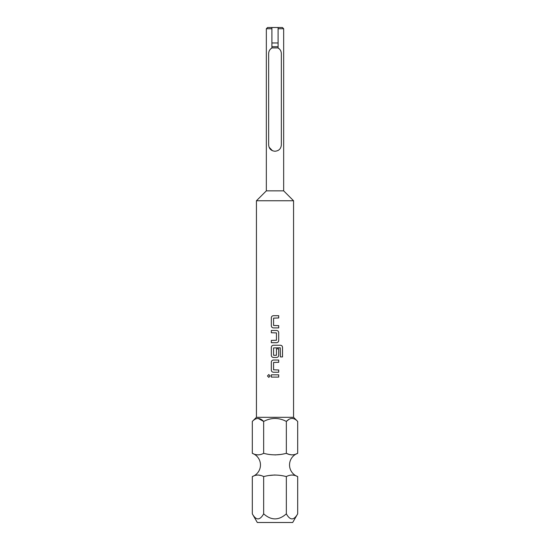 <?xml version="1.0" encoding="UTF-8"?>
<svg xmlns="http://www.w3.org/2000/svg" width="550" height="550" viewBox="0 0 550 550"><rect width="100%" height="100%" fill="white"/><g stroke="black" fill="none" stroke-linecap="round" stroke-linejoin="round"><path stroke-width="0.82" d="M268.799 374.55L267.499 375.959L268.799 377.369M270.132 375.959L268.785 374.55L267.479 375.959L268.785 377.369L270.132 375.959M271.906 27.5L271.906 28.737L266.337 28.737L267.575 27.5L282.425 27.5L283.663 28.737L283.663 190.85L266.337 190.85L256.438 200.75L293.562 200.75L293.562 417.312L297.688 421.438C293.934 417.471 290.153 417.471 286.344 421.438L286.344 453.324C278.733 455.345 271.171 455.345 263.656 453.324C259.909 455.345 256.128 455.345 252.312 453.324A12.375 12.375 0 0 1 252.312 476.589C256.059 474.567 259.841 474.567 263.656 476.589C271.239 474.574 278.802 474.574 286.344 476.589C290.091 474.567 293.872 474.567 297.688 476.589A12.375 12.375 0 0 1 297.688 453.324C293.941 455.345 290.159 455.345 286.344 453.324L288.654 454.217M289.19 454.41L292.016 454.939M275 454.939L279.998 454.513M255.674 454.575L257.984 454.939M258.094 418.399L263.656 421.438C271.212 417.471 278.774 417.471 286.344 421.438L289.101 419.244M292.119 418.399L292.758 418.454M293.562 417.312L256.438 417.312L252.312 421.438C256.128 417.471 259.909 417.471 263.656 421.438L263.656 453.324M297.688 513.837L292.683 522.5L257.317 522.5L252.312 513.837C256.087 520.561 259.861 520.561 263.656 513.837C271.219 520.561 278.781 520.561 286.344 513.837C290.111 520.561 293.893 520.561 297.688 513.837L297.688 476.589M279.407 48.991L278.094 48.015C280.136 49.191 281.215 51.033 281.339 53.549L281.339 144.904C281.009 148.754 278.891 150.865 275 151.25C271.109 150.872 268.998 148.754 268.654 144.904L268.654 53.549C268.778 51.047 269.857 49.198 271.906 48.015L271.906 28.737M272.436 150.707L269.087 147.201M278.094 42.969L271.906 42.969M278.094 46.709L271.906 46.709M278.644 150.102L277.798 150.597M271.906 47.919L278.094 47.919M256.438 417.312L256.438 200.75M273.433 315.7C272.154 315.824 271.452 316.532 271.336 317.817C271.446 316.532 272.147 315.824 273.426 315.7L278.706 315.7L278.706 317.969L273.577 318.127L273.577 325.476L278.706 325.627L278.706 327.903L273.426 327.903C272.147 327.772 271.446 327.071 271.329 325.779C271.452 327.071 272.154 327.779 273.433 327.903M271.329 317.817L271.329 325.779L271.329 317.817M278.706 340.56L278.706 332.599C278.582 331.313 277.887 330.605 276.602 330.481L271.329 330.481L271.329 332.75L276.451 332.901L276.451 340.257L271.329 340.409L271.329 342.684L276.602 342.684C277.887 342.554 278.582 341.846 278.706 340.56L278.692 332.599C278.575 331.313 277.874 330.605 276.602 330.481M282.521 356.929L282.521 347.38C282.418 346.094 281.758 345.386 280.541 345.256L273.426 345.256C272.147 345.386 271.446 346.094 271.329 347.38L271.329 355.341C271.446 356.627 272.147 357.335 273.426 357.466L276.602 357.466C277.887 357.335 278.582 356.627 278.706 355.341L278.706 348.824L276.451 348.824L276.451 355.286L273.577 355.286L273.577 347.93L280.246 347.779L280.397 356.929L282.521 356.929M273.433 360.037C272.154 360.168 271.452 360.869 271.336 362.161C271.446 360.876 272.147 360.168 273.426 360.037L278.706 360.037L278.706 362.312L273.577 362.464L273.577 369.82L278.706 369.971L278.706 372.24L273.426 372.24C272.147 372.116 271.446 371.408 271.329 370.123C271.452 371.408 272.154 372.116 273.433 372.24M271.329 362.161L271.329 370.123L271.329 362.161M271.329 374.818L278.706 374.818L278.706 377.094L271.329 377.094L271.329 374.818L271.336 377.094M268.654 53.549C268.751 51.123 269.83 49.28 271.906 48.015M278.094 48.015L278.094 27.5M283.663 28.737L278.094 28.737M286.344 513.837L286.344 476.589M263.656 513.837L263.656 476.589M252.312 513.837L252.312 476.589M260.81 475.502L257.984 474.973M275 474.973L269.541 475.468M294.326 475.337L292.016 474.973M297.688 453.324L297.688 421.438M252.312 453.324L252.312 421.438M278.692 377.094L278.692 374.818M278.692 362.312L278.692 360.037M278.692 372.24L278.692 369.971M280.397 356.929L282.501 356.929L282.501 347.38C282.397 346.087 281.738 345.386 280.521 345.256M273.433 345.256C272.154 345.386 271.452 346.094 271.336 347.38L271.336 355.341C271.452 356.634 272.154 357.335 273.433 357.466M276.602 357.466C277.874 357.335 278.575 356.627 278.692 355.341L278.692 348.824L276.451 348.824M271.336 330.481L271.336 332.75M271.336 340.409L271.336 342.684M276.602 342.684C277.874 342.561 278.575 341.853 278.692 340.56M278.692 317.969L278.692 315.7M278.692 327.903L278.692 325.627M266.337 190.85L266.337 28.737M283.663 190.85L293.562 200.75"/></g></svg>
